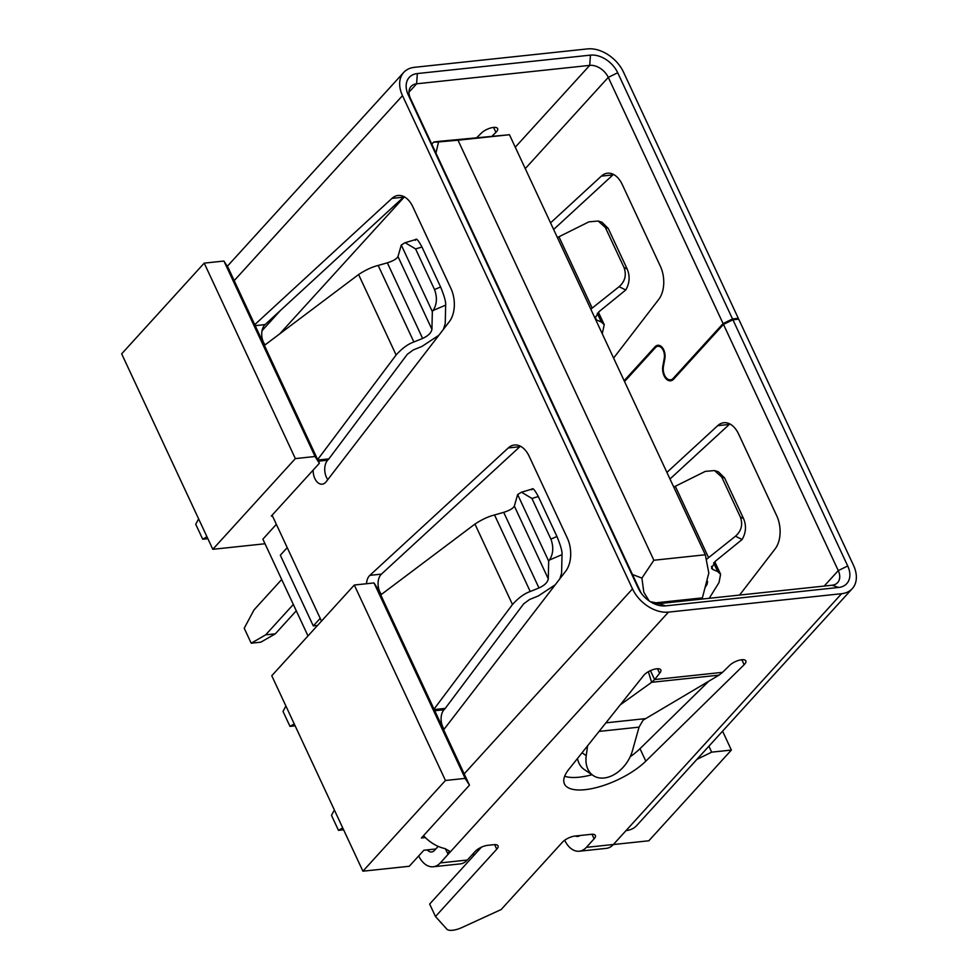 <?xml version="1.0" encoding="UTF-8"?>
<svg xmlns="http://www.w3.org/2000/svg" width="978" height="978" viewBox="0 0 978 978"><rect width="100%" height="100%" fill="white"/><g stroke="black" fill="none" stroke-linecap="round" stroke-linejoin="round"><path stroke-width="1.47" d="M469.464 785.163L378.315 589.697L374.012 582.925L465.161 778.39L469.464 785.163L421.396 837.987L425.344 837.559M362.911 871.19L445.455 780.481L354.305 585.027L271.774 675.737L362.911 871.19L409.281 866.264L423.853 850.249L435.797 848.977M474.77 854.479L472.142 854.76M276.358 524.342L262.874 539.159L307.997 635.92M708.891 746.202L711.666 752.155L731.373 750.065L722.571 731.177M731.373 750.065L648.842 840.774L613.34 844.552M319.366 463.266L315.063 456.494L223.913 261.04L228.216 267.801L319.366 463.266L271.297 516.091L272.459 515.968M265.014 543.756L212.813 549.306L121.675 353.84L204.206 263.131L295.356 458.596L315.063 456.494M212.813 549.306L295.356 458.596M445.455 780.481L465.161 778.39M354.305 585.027L374.012 582.925M696.898 759.38L711.666 752.155M287.226 547.643L280.331 555.223L313.29 625.92L320.197 618.341M223.913 261.04L204.206 263.131M313.29 625.92L317.495 625.48M649.16 600.92L643.805 592.228L641.91 578.108L653.866 560.247L705.321 554.77L509.452 134.732L440.748 141.187C432.166 142.103 431.42 142.36 438.523 141.944L433.645 142.103L431.775 144.157M705.321 554.77L708.818 573.084L702.375 597.876L701.214 599.159M702.375 597.876L656.018 602.803L650.346 601.702M653.866 560.247L457.997 140.209L509.452 134.732M457.997 140.209L438.523 141.944L435.956 153.106M632.436 574.465L641.91 578.108M334.378 809.98L331.493 815.371L338.474 830.346L342.728 827.889M343.608 829.796L338.474 830.346M281.688 579.502L254.035 609.893L244.219 628.231L251.199 643.206L265.661 634.856L293.327 604.453M296.285 610.798L275.331 633.817L265.661 634.856M275.331 633.817L260.857 642.167L251.199 643.206M198.62 518.866L195.734 524.257L202.715 539.233L206.969 536.775M207.862 538.682L202.715 539.233M285.894 706.018L283.009 711.409L289.989 726.373L294.244 723.916M295.136 725.823L289.989 726.373M492.399 135.832L495.907 132.397A9.914 3.753 155 0 0 497.606 128.57A9.914 3.753 155 0 0 493.474 127.421A9.914 3.753 155 0 0 480.883 133.583L477.056 137.323M564.661 776.251A49.585 18.778 155 0 0 579.282 777.192A49.585 18.778 155 0 0 591.983 774.735M659.563 673.304A9.914 3.753 155 0 0 660.822 669.942A9.914 3.753 155 0 0 653.206 669.563A9.914 3.753 155 0 0 643.732 675.407L568.829 769.344A49.585 18.778 155 0 0 564.44 783.94A49.585 18.778 155 0 0 585.101 789.674A49.585 18.778 155 0 0 645.822 761.153L744.136 664.722A9.914 3.753 155 0 0 745.835 660.896A9.914 3.753 155 0 0 738.598 660.407A9.914 3.753 155 0 0 729.111 665.908L722.546 672.338L654.612 679.563L651.629 682.314L648.377 671.703M624.16 380.711L654.991 346.835A9.914 6.161 83.9 0 1 657.815 345.283A9.914 6.161 83.9 0 1 664.844 358.816L663.463 366.273A9.914 6.161 -96.1 0 0 664.588 375.283A9.914 6.161 -96.1 0 0 670.492 379.806A9.914 6.161 -96.1 0 0 673.316 378.266L723.084 323.571L608.279 77.372L525.259 168.619M824.21 586.066L838.28 570.602L723.475 324.403L673.708 379.097A10.905 6.773 83.9 0 1 670.59 380.797A10.905 6.773 83.9 0 1 664.099 375.821A10.905 6.773 83.9 0 1 662.864 365.906L664.245 358.449A8.924 5.538 -96.1 0 0 657.925 346.273A8.924 5.538 -96.1 0 0 655.382 347.667L624.551 381.542M548.682 561.115L549.44 560.015C553.291 554.013 553.78 547.032 550.883 539.086L531.934 498.45L521.47 492.191L517.643 494.538L514.342 506.078L548.279 578.866L548.682 561.115L517.643 494.538M548.279 578.866C547.656 582.35 544.55 585.382 538.976 587.974L503.707 512.338L494.538 514.966C488.413 516.482 481.885 519.514 474.953 524.074L380.76 594.917M434.012 709.123L512.472 604.514C518.438 597.9 524.355 593.56 530.235 591.519L538.976 587.974M555.211 584.807L538.328 595.944L529.587 599.49L523.67 603.829L445.234 708.402L434.22 709.576M549.44 560.015L562.02 554.66L561.592 573.194L559.844 578.793M503.707 512.338C509.611 510.443 513.157 508.364 514.342 506.078M562.02 554.66C562.35 551.555 560.651 545.504 556.959 536.506L538.328 496.543C534.44 489.293 532.264 487.056 531.8 489.844M444.159 729.148A12.396 7.702 83.9 0 1 444.012 709.735L444.807 708.867A24.792 9.389 -25 0 1 445.234 708.402M265.099 344.867A12.396 7.702 83.9 0 1 265.087 324.598L403.511 197.189A24.792 15.403 83.9 0 1 404.073 196.7M327.801 479.623A12.396 7.702 83.9 0 1 327.654 460.21L328.449 459.342A24.792 9.389 -25 0 1 328.877 458.878L317.862 460.051M381.444 594.404A12.396 7.702 83.9 0 1 381.432 574.123L519.856 446.714A24.792 15.403 83.9 0 1 520.43 446.225M641.385 593.414A15.868 10.88 -137.7 0 1 640.456 591.653L410.454 98.423A15.868 10.88 -137.7 0 1 411.078 86.431A15.868 10.88 -137.7 0 1 416.616 83.802L589.71 65.379A15.868 10.88 -137.7 0 1 608.279 77.372L617.717 72.751A23.301 15.99 -137.7 0 0 590.443 55.135L417.337 73.558L416.616 83.802L408.987 92.177M438.853 335.271L421.97 346.42L413.229 349.965L407.313 354.305L328.877 458.878M443.413 329.341L445.234 323.657L445.662 305.136C445.992 302.031 444.293 295.979 440.601 286.97L421.97 247.018C418.083 239.757 415.907 237.532 415.442 240.319M432.337 311.591L433.083 310.491C436.946 304.488 437.423 297.508 434.525 289.561L415.577 248.925L405.112 242.666L401.286 245.013L397.985 256.554L431.921 329.341L432.337 311.591L401.286 245.013M431.921 329.341C431.298 332.813 428.193 335.857 422.618 338.437L387.349 262.813L378.18 265.441C372.056 266.957 365.527 269.989 358.596 274.537L264.402 345.393M317.654 459.599L396.114 354.99C402.08 348.364 407.997 344.036 413.877 341.982L422.618 338.437M387.349 262.813C393.254 260.918 396.799 258.84 397.985 256.554M254.745 324.672L391.909 198.424A24.792 15.403 83.9 0 1 398.083 195.478A24.792 15.403 83.9 0 1 412.838 206.798L450.944 288.51A24.792 15.403 83.9 0 1 449.367 321.615L326.187 481.726A12.396 7.702 83.9 0 1 322.227 484.171A12.396 7.702 83.9 0 1 313.143 470.1M366.505 583.719A12.396 7.702 83.9 0 1 369.843 575.357L508.267 447.948A24.792 15.403 83.9 0 1 514.44 445.002A24.792 15.403 83.9 0 1 529.196 456.323L567.301 538.034A24.792 15.403 83.9 0 1 565.724 571.152L443.657 729.808M227.287 266.334L403.718 72.421A30.746 21.088 -137.7 0 0 402.496 95.648L632.497 588.878A30.746 21.088 -137.7 0 0 668.475 612.118L841.581 593.707A30.746 21.088 42.3 0 0 852.29 588.609A30.746 21.088 42.3 0 0 853.513 565.37L738.708 319.17L732.913 319.782L847.718 565.981A23.301 15.99 -137.7 0 1 838.672 587.46L665.566 605.883A23.301 15.99 -137.7 0 1 652.045 602.705A23.301 15.99 -137.7 0 1 640.578 592.277A23.301 15.99 -137.7 0 1 638.292 588.267L408.303 95.037A23.301 15.99 -137.7 0 1 417.337 73.558M272.104 515.21L321.481 621.091M847.718 565.981L838.28 570.602A15.868 10.88 -137.7 0 1 837.645 582.595A15.868 10.88 -137.7 0 1 832.119 585.223L659.025 603.646A15.868 10.88 -137.7 0 1 650.822 602.008M666.91 472.398L717.693 425.662A24.792 15.403 83.9 0 1 723.854 422.728A24.792 15.403 83.9 0 1 738.61 434.036L776.715 515.761A24.792 15.403 83.9 0 1 775.138 548.866L739.588 595.076M550.553 222.874L601.336 176.138A24.792 15.403 83.9 0 1 607.497 173.204A24.792 15.403 83.9 0 1 622.252 184.512L660.358 266.224A24.792 15.403 83.9 0 1 658.781 299.341L613.597 358.07M594.991 318.143L599.196 311.542L625.749 289.989C629.685 283.143 630.162 276.175 627.191 269.06L608.23 228.424L601.983 222.238M620.248 704.857L651.629 682.314L719.026 675.138L643.108 720.138L639.062 727.143L632.436 750.713A29.743 20.66 -56 0 1 593.181 775.53A29.743 20.66 -56 0 1 586.238 755.627L587.607 745.786M593.181 775.53L584.306 769.552A29.743 20.66 -56 0 1 577.497 758.476M711.446 566.458L712.84 569.465L711.532 568.316L715.554 561.066L742.106 539.514C746.043 532.668 746.52 525.699 743.549 518.597L724.588 477.949L718.341 471.775L714.539 470.552L705.26 471.396L673.744 487.056M595.089 316.933L596.494 319.94L595.516 319.293M590.81 309.182L619.123 286.676C625.089 281.383 626.702 274.977 623.988 267.459L605.358 227.507L598.181 221.028L588.903 221.859L557.387 237.532M596.494 319.94L601.348 322.043L604.245 324.696L602.24 333.694M706.238 559.538L735.48 536.201C741.446 530.907 743.06 524.501 740.346 516.995L721.715 477.032L714.539 470.552M712.84 569.465L717.705 571.568L720.603 574.22L719.026 582.533L709.221 598.304M650.443 670.639L654.612 679.563L659.6 673.304L657.46 668.744M719.026 675.138L722.546 672.338M403.718 72.421A30.746 21.088 -137.7 0 1 414.44 67.323L587.534 48.9A30.746 21.088 -137.7 0 1 623.512 72.14L738.317 318.339L737.436 319.305M423.523 835.652A30.746 21.088 42.3 0 0 444.55 848.476L449.281 850.909L448.058 854.369L668.475 612.118M418.682 855.933A24.792 15.403 -96.1 0 0 433.217 866.765L460.271 863.892A24.792 15.403 -96.1 0 0 467.337 860.029L440.296 862.914L448.058 854.369L445.406 848.684M433.217 866.765A24.792 15.403 -96.1 0 0 440.296 862.914M564.673 840.249A24.792 15.403 -96.1 0 0 579.269 851.227A24.792 15.403 -96.1 0 0 586.348 847.364L594.111 838.831A9.914 3.753 155 0 0 595.37 835.469A9.914 3.753 155 0 0 591.238 834.32L575.015 836.043A9.914 3.753 155 0 0 562.436 842.205L501.164 909.54L462.081 927.474A14.878 5.636 -25 0 1 446.799 929.1L435.479 916.52L496.751 849.197A9.914 3.753 155 0 0 498.01 845.823A9.914 3.753 155 0 0 493.878 844.674L487.692 845.334A9.914 3.753 155 0 0 475.112 851.496L467.337 860.029M481.384 847.205L429.66 904.051L435.479 916.52M438.168 846.373L434.476 850.432A9.914 6.161 83.9 0 1 431.64 851.972A9.914 6.161 83.9 0 1 427.288 849.894M630.15 756.789A49.585 18.778 155 0 0 640.003 748.671L708.879 681.116M579.269 851.227L606.323 848.354A24.792 15.403 83.9 0 0 613.389 844.491L626.018 830.615A30.746 21.088 42.3 0 0 636.727 825.518L852.29 588.609M705.052 587.57L707.07 584.318L707.595 581.543L706.825 580.749M613.487 174.414A24.792 15.403 -96.1 0 0 612.925 174.903L553.634 229.475M579.844 835.53A9.914 6.161 83.9 0 1 577.692 836.434A9.914 6.161 83.9 0 1 575.406 836.007M723.084 323.571L732.522 318.95L617.717 72.751M732.522 318.95L738.317 318.339M729.845 423.939A24.792 15.403 -96.1 0 0 729.282 424.44L669.991 479M723.475 324.403L732.913 319.782M655.382 603.499L656.018 602.803M279.732 333.865L404.379 196.871M674.588 378.131L673.316 378.266M663.549 365.833L662.864 365.906M531.934 498.45L538.328 496.543M556.959 536.506L550.883 539.086M512.472 604.514L474.953 524.074M530.235 591.519L494.538 514.966M444.012 709.735L434.758 710.725M433.083 310.491L445.662 305.136M413.877 341.982L378.18 265.441M396.114 354.99L358.596 274.537M327.654 460.21L318.4 461.2M440.601 286.97L434.525 289.561M415.577 248.925L421.97 247.018M464.195 773.855L632.497 588.878M402.496 95.648L234.194 280.625M369.843 575.357L381.432 574.123M515.272 147.189L589.71 65.379L590.443 55.135M265.087 324.598L255.197 325.65M403.511 197.189L391.909 198.424M519.856 446.714L508.267 447.948M640.456 591.653L638.292 588.267M408.303 95.037L410.454 98.423M586.238 755.627L582.02 752.791M639.062 727.143L599.086 731.397M592.179 308.021L558.939 236.737M597.265 313.29L601.348 322.043M645.052 718.671L605.908 722.84M708.537 557.558L675.297 486.262M713.622 562.815L717.705 571.568M605.358 227.507L608.23 228.424M627.191 269.06L623.988 267.459M721.715 477.032L724.588 477.949M743.549 518.597L740.346 516.995M619.123 286.676L625.749 289.989M735.48 536.201L742.106 539.514M495.907 132.397L493.584 127.421M594.111 838.831L591.983 834.258M496.751 849.197L494.611 844.625M640.003 748.671L645.822 761.153M744.136 664.722L741.813 659.734M659.025 603.646L665.566 605.883M838.672 587.46L832.119 585.223M613.389 844.491L586.348 847.364M841.581 593.707L626.018 830.615M707.07 584.318L706.324 582.692M656.678 346.652L654.991 346.835M612.925 174.903L601.336 176.138M664.245 358.449L664.918 358.388M729.282 424.44L717.693 425.662M280.576 310.332L262.031 330.711M670.492 379.806L673.292 379.513M522.191 492.02L532.497 488.939M416.139 239.414L405.846 242.483M598.414 312.19L604.245 324.696M720.603 574.233L714.771 561.714M601.996 222.238L598.181 221.028M657.925 346.273L660.59 345.992"/></g></svg>
